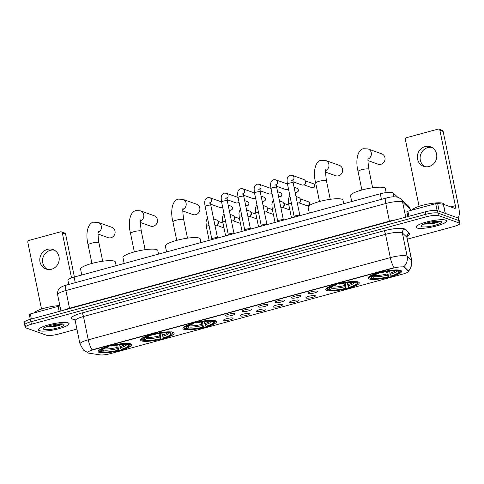 <?xml version="1.0" encoding="UTF-8"?>
<svg xmlns="http://www.w3.org/2000/svg" width="484" height="484" viewBox="0 0 484 484"><rect width="100%" height="100%" fill="white"/><g stroke="black" fill="none" stroke-linecap="round" stroke-linejoin="round"><path stroke-width="0.73" d="M369.117 278.978A17.128 3.358 168.4 0 0 388.15 277.405A17.128 3.358 168.4 0 0 401.647 271.252A17.128 3.358 168.4 0 0 400.625 270.405A17.128 3.358 168.4 0 0 381.592 271.984A17.128 3.358 168.4 0 0 368.094 278.137A17.128 3.358 168.4 0 0 369.117 278.978M141.57 340.893A17.128 3.358 168.4 0 0 160.603 339.32A17.128 3.358 168.4 0 0 174.101 333.161A17.128 3.358 168.4 0 0 173.078 332.32A17.128 3.358 168.4 0 0 154.045 333.893A17.128 3.358 168.4 0 0 140.548 340.052A17.128 3.358 168.4 0 0 141.57 340.893M183.962 329.362A17.128 3.358 168.4 0 0 202.996 327.783A17.128 3.358 168.4 0 0 216.493 321.63A17.128 3.358 168.4 0 0 215.477 320.783A17.128 3.358 168.4 0 0 196.444 322.362A17.128 3.358 168.4 0 0 182.94 328.515A17.128 3.358 168.4 0 0 183.962 329.362M326.718 290.515A17.128 3.358 168.4 0 0 345.751 288.942A17.128 3.358 168.4 0 0 359.255 282.783A17.128 3.358 168.4 0 0 358.233 281.942A17.128 3.358 168.4 0 0 339.199 283.515A17.128 3.358 168.4 0 0 325.702 289.674A17.128 3.358 168.4 0 0 326.718 290.515M99.172 352.431A17.128 3.358 168.4 0 0 118.205 350.852A17.128 3.358 168.4 0 0 131.708 344.699A17.128 3.358 168.4 0 0 130.686 343.858A17.128 3.358 168.4 0 0 111.653 345.431A17.128 3.358 168.4 0 0 98.155 351.584A17.128 3.358 168.4 0 0 99.172 352.431M232.774 318.042A4.846 0.95 -11.6 0 1 233.004 318.176A4.846 0.95 -11.6 0 1 229.519 319.954A4.846 0.95 -11.6 0 1 223.856 320.469A4.846 0.95 -11.6 0 1 223.578 320.112A4.846 0.95 -11.6 0 1 227.668 318.418A4.846 0.95 -11.6 0 1 232.774 318.042M249.242 313.559A4.846 0.95 -11.6 0 1 249.472 313.692A4.846 0.95 -11.6 0 1 245.987 315.471A4.846 0.95 -11.6 0 1 240.324 315.985A4.846 0.95 -11.6 0 1 240.046 315.629A4.846 0.95 -11.6 0 1 244.136 313.941A4.846 0.95 -11.6 0 1 249.242 313.559M265.71 309.076A4.846 0.95 -11.6 0 1 265.946 309.209A4.846 0.95 -11.6 0 1 262.461 310.988A4.846 0.95 -11.6 0 1 256.792 311.502A4.846 0.95 -11.6 0 1 256.514 311.145A4.846 0.95 -11.6 0 1 260.61 309.457A4.846 0.95 -11.6 0 1 265.71 309.076M282.184 304.593A4.846 0.95 -11.6 0 1 282.414 304.732A4.846 0.95 -11.6 0 1 278.929 306.511A4.846 0.95 -11.6 0 1 273.266 307.019A4.846 0.95 -11.6 0 1 272.988 306.662A4.846 0.95 -11.6 0 1 277.078 304.974A4.846 0.95 -11.6 0 1 282.184 304.593M298.652 300.116A4.846 0.95 -11.6 0 1 298.882 300.249A4.846 0.95 -11.6 0 1 295.397 302.028A4.846 0.95 -11.6 0 1 289.734 302.542A4.846 0.95 -11.6 0 1 289.456 302.185A4.846 0.95 -11.6 0 1 293.546 300.497A4.846 0.95 -11.6 0 1 298.652 300.116M315.12 295.633A4.846 0.95 -11.6 0 1 315.356 295.766A4.846 0.95 -11.6 0 1 311.871 297.545A4.846 0.95 -11.6 0 1 306.203 298.059A4.846 0.95 -11.6 0 1 305.924 297.702A4.846 0.95 -11.6 0 1 310.02 296.014A4.846 0.95 -11.6 0 1 315.12 295.633M234.794 313.584A4.846 0.95 -11.6 0 1 235.024 313.717A4.846 0.95 -11.6 0 1 231.54 315.495A4.846 0.95 -11.6 0 1 225.877 316.01A4.846 0.95 -11.6 0 1 225.598 315.653A4.846 0.95 -11.6 0 1 229.688 313.959A4.846 0.95 -11.6 0 1 234.794 313.584M251.263 309.101A4.846 0.95 -11.6 0 1 251.492 309.234A4.846 0.95 -11.6 0 1 248.008 311.012A4.846 0.95 -11.6 0 1 242.345 311.527A4.846 0.95 -11.6 0 1 242.067 311.17A4.846 0.95 -11.6 0 1 246.156 309.482A4.846 0.95 -11.6 0 1 251.263 309.101M267.737 304.618A4.846 0.95 -11.6 0 1 267.967 304.751A4.846 0.95 -11.6 0 1 264.482 306.529A4.846 0.95 -11.6 0 1 258.813 307.044A4.846 0.95 -11.6 0 1 258.541 306.687A4.846 0.95 -11.6 0 1 262.63 304.999A4.846 0.95 -11.6 0 1 267.737 304.618M284.205 300.134A4.846 0.95 -11.6 0 1 284.435 300.274A4.846 0.95 -11.6 0 1 280.95 302.052A4.846 0.95 -11.6 0 1 275.287 302.56A4.846 0.95 -11.6 0 1 275.009 302.204A4.846 0.95 -11.6 0 1 279.099 300.516A4.846 0.95 -11.6 0 1 284.205 300.134M300.673 295.657A4.846 0.95 -11.6 0 1 300.903 295.791A4.846 0.95 -11.6 0 1 297.418 297.569A4.846 0.95 -11.6 0 1 291.755 298.083A4.846 0.95 -11.6 0 1 291.477 297.727A4.846 0.95 -11.6 0 1 295.567 296.039A4.846 0.95 -11.6 0 1 300.673 295.657M317.141 291.174A4.846 0.95 -11.6 0 1 317.377 291.308A4.846 0.95 -11.6 0 1 313.892 293.086A4.846 0.95 -11.6 0 1 308.223 293.6A4.846 0.95 -11.6 0 1 307.945 293.243A4.846 0.95 -11.6 0 1 312.041 291.556A4.846 0.95 -11.6 0 1 317.141 291.174M88.844 353.157A8.724 1.712 -11.6 0 1 88.209 353.005A8.724 1.712 -11.6 0 1 87.689 352.576A8.724 1.712 -11.6 0 1 93.285 349.769L392.954 268.227A8.724 1.712 -11.6 0 1 404.321 267.313L408.314 271.046A8.724 1.712 -11.6 0 1 408.442 271.258A8.724 1.712 -11.6 0 1 402.851 274.071L110.515 353.61A8.724 1.712 -11.6 0 1 100.17 354.887L88.844 353.157M68.758 284.441L67.893 280.212A9.692 1.9 -11.6 0 1 74.106 277.09L380.303 193.775A9.692 1.9 -11.6 0 1 392.941 192.759L397.497 197.024A9.692 1.9 -11.6 0 1 397.606 197.157M39.313 330.699A15.669 3.073 168.4 0 0 56.731 329.259A15.669 3.073 168.4 0 0 69.079 323.627A15.669 3.073 168.4 0 0 68.147 322.858A15.669 3.073 168.4 0 0 50.729 324.298A15.669 3.073 168.4 0 0 38.381 329.931A15.669 3.073 168.4 0 0 39.313 330.699M416.869 227.97A15.669 3.073 168.4 0 0 434.287 226.53A15.669 3.073 168.4 0 0 446.641 220.898A15.669 3.073 168.4 0 0 445.71 220.123A15.669 3.073 168.4 0 0 428.292 221.563A15.669 3.073 168.4 0 0 415.938 227.196A15.669 3.073 168.4 0 0 416.869 227.97M87.858 352.588L83.544 350.168L79.975 343.967A12.923 2.535 -11.6 0 1 88.257 339.804A11.307 3.406 74.8 0 0 92.075 349.853L394.121 267.664A11.307 3.406 -105.2 0 1 390.304 257.621A12.923 2.535 -11.6 0 1 406.572 255.945A12.923 2.535 -11.6 0 1 407.153 256.266L411.6 260.422A12.923 2.535 -11.6 0 1 411.787 260.737L407.008 237.463A12.923 2.535 168.4 0 0 406.82 237.142L402.373 232.986A12.923 2.535 168.4 0 0 401.799 232.665A12.923 2.535 168.4 0 0 385.53 234.341L83.478 316.524A12.923 2.535 168.4 0 0 75.195 320.686L74.064 319.083M437.966 222.313A13.086 2.565 168.4 0 0 438.341 222.186M60.409 325.048A13.086 2.565 168.4 0 0 60.778 324.921M407.359 239.163L453.587 226.585A9.692 1.9 168.4 0 0 459.8 223.463L459.292 220.976A9.692 1.9 168.4 0 0 458.711 220.498L437.929 213.081A9.692 1.9 168.4 0 0 425.726 214.339L30.922 321.757A9.692 1.9 168.4 0 0 24.708 324.879A9.692 1.9 168.4 0 0 25.289 325.357M403.353 266.714L404.231 266.865L408.357 270.84A11.307 10.987 -46.9 0 0 411.6 260.422L406.82 237.142A3.231 3.14 133.1 0 1 409.301 233.312A16.153 3.164 -11.6 0 1 407.129 236.029M459.8 223.463A9.692 1.9 168.4 0 0 459.225 222.985L438.437 215.561A9.692 1.9 168.4 0 0 426.235 216.82L31.436 324.244A9.692 1.9 168.4 0 0 25.216 327.365A9.692 1.9 168.4 0 0 25.797 327.843L46.585 335.261A9.692 1.9 168.4 0 0 58.782 334.008L76.92 329.072M436.514 222.737A12.923 2.535 168.4 0 0 439.575 221.69M58.957 325.466A12.923 2.535 168.4 0 0 62.019 324.419M30.413 319.277A9.692 1.9 168.4 0 0 24.2 322.398L24.708 324.879A9.692 1.9 168.4 0 1 30.922 321.757L425.726 214.339A9.692 1.9 168.4 0 1 437.929 213.081L458.711 220.498A9.692 1.9 168.4 0 1 459.292 220.976L458.784 218.496A9.692 1.9 168.4 0 0 458.203 218.018L437.415 210.601A9.692 1.9 168.4 0 0 425.218 211.853L30.413 319.277L31.436 324.244M68.002 322.895A15.512 3.037 168.4 0 0 50.76 324.322A15.512 3.037 168.4 0 0 38.538 329.894A15.512 3.037 168.4 0 0 39.458 330.663A15.512 3.037 168.4 0 0 56.695 329.235A15.512 3.037 168.4 0 0 68.922 323.657A15.512 3.037 168.4 0 0 68.002 322.895M59.834 305.561A16.153 3.164 168.4 0 0 43.953 308.308A16.153 3.164 168.4 0 0 34.533 312.797M44.038 329.416A10.533 2.063 168.4 0 0 56.749 328.194A10.533 2.063 168.4 0 0 63.755 324.298A10.533 2.063 168.4 0 0 63.422 324.141A10.533 2.063 168.4 0 0 52.744 324.879A10.533 2.063 168.4 0 0 43.536 328.448A10.533 2.063 168.4 0 0 44.038 329.416M46.234 326.863L55.146 326.525L62.478 324.183M62 323.887L51.576 326.222L47.402 326.361M62.557 324.111L60.579 324.988L51.679 326.718L46.349 326.76M47.462 269.406A10.339 9.65 109.6 0 1 42.671 259.152A10.339 9.65 109.6 0 1 50.245 250.343A10.339 9.65 109.6 0 1 54.329 250.155M47.468 249.351A10.339 9.65 -70.4 0 0 39.809 258.946A10.339 9.65 -70.4 0 0 46.028 269.025A10.339 9.65 -70.4 0 0 51.546 269.219A10.339 9.65 -70.4 0 0 59.205 259.624A10.339 9.65 -70.4 0 0 52.986 249.544A10.339 9.65 -70.4 0 0 47.468 249.351M59.175 311.454L58.134 306.378L30.335 313.941L31.375 319.016M62.315 232.992A1.615 1.506 -70.4 0 0 61.371 231.872L64.656 233.046A1.615 1.506 109.6 0 1 65.6 234.159L62.315 232.992L71.529 277.889M74.391 277.011L65.6 234.159M61.371 231.872A1.615 1.506 -70.4 0 0 60.512 231.842L28.998 240.415A1.615 1.506 -70.4 0 0 27.83 242.375L41.515 309.058M29.3 314.461L30.298 319.307L29.324 314.497A1.615 0.315 -11.6 0 1 29.3 314.461A1.615 0.315 -11.6 0 1 30.335 313.941M58.134 306.378A1.615 0.315 -11.6 0 1 59.949 306.13M445.558 220.166A15.512 3.037 168.4 0 0 428.322 221.593A15.512 3.037 168.4 0 0 416.095 227.165A15.512 3.037 168.4 0 0 417.02 227.928A15.512 3.037 168.4 0 0 434.257 226.5A15.512 3.037 168.4 0 0 446.484 220.928A15.512 3.037 168.4 0 0 445.558 220.166M443.755 204.417L443.677 204.036A16.153 3.164 168.4 0 0 442.715 203.244A16.153 3.164 168.4 0 0 425.859 204.472A16.153 3.164 168.4 0 0 412.09 210.068M421.6 226.681A10.533 2.063 168.4 0 0 434.311 225.465A10.533 2.063 168.4 0 0 441.317 221.569A10.533 2.063 168.4 0 0 440.978 221.412A10.533 2.063 168.4 0 0 430.3 222.144A10.533 2.063 168.4 0 0 421.098 225.719A10.533 2.063 168.4 0 0 421.6 226.681M423.796 224.134L432.708 223.796L440.035 221.454M439.557 221.158L429.139 223.493L424.958 223.632M440.119 221.382L438.135 222.259L429.241 223.983L423.911 224.025M97.998 234.02L108.089 237.626A5.493 5.124 -70.4 0 0 111.024 237.729A5.493 5.124 -70.4 0 0 115.095 232.635A5.493 5.124 -70.4 0 0 111.786 227.28L98.113 222.398A5.493 5.124 109.6 0 1 101.434 227.329A5.493 5.124 109.6 0 1 98.113 232.574M119.494 344.626L121.091 349.406A13.897 2.723 168.4 0 0 128.175 344.88L129.549 344.511L130.008 343.664M117.697 344.88L118.622 350.398A15.379 3.013 168.4 0 1 101.404 352.164L102.783 351.795A13.897 2.723 168.4 0 0 118.114 350.216L116.45 345.086M104.03 348.625L103.848 350.017L102.783 351.795M116.142 265.656L115.392 262.007A17.775 3.485 168.4 0 0 114.333 261.13A17.775 3.485 168.4 0 0 94.58 262.764A17.775 3.485 168.4 0 0 80.574 269.152L81.772 275.003M121.091 349.406L121.593 349.587A15.379 3.013 168.4 0 0 129.815 345.703L130.311 344.977A16.026 3.14 168.4 0 0 130.505 344.299A16.026 3.14 168.4 0 0 130.021 343.725M101.404 352.164L100.672 351.68M128.925 343.337L128.454 344.118A15.379 3.013 168.4 0 0 111.235 345.891L110.89 345.189M129.815 345.703A15.379 3.013 168.4 0 0 129.549 344.511M128.454 344.118L127.08 344.493A13.897 2.723 168.4 0 0 111.743 346.072L111.235 345.891M118.114 350.216L118.622 350.398M128.175 344.88L127.413 344.402M99.444 349.871A16.026 3.14 168.4 0 0 99.105 350.743A16.026 3.14 168.4 0 0 99.547 351.293A16.026 3.14 168.4 0 0 99.583 351.317L100.309 351.777A15.379 3.013 168.4 0 1 100.291 351.765L99.547 351.293M107.92 345.999L108.265 346.701A15.379 3.013 168.4 0 0 100.291 351.765M108.265 346.701L108.773 346.877A13.897 2.723 168.4 0 0 101.483 350.349A13.897 2.723 168.4 0 0 101.688 351.402L100.309 351.777M108.985 345.649L108.773 346.877M101.688 351.402L102.947 349.188M140.39 222.489L150.488 226.088A5.493 5.124 -70.4 0 0 153.416 226.191A5.493 5.124 -70.4 0 0 157.488 221.097A5.493 5.124 -70.4 0 0 154.178 215.743L140.505 210.861A5.493 5.124 109.6 0 1 143.827 215.797A5.493 5.124 109.6 0 1 140.511 221.037M161.886 333.089L163.483 337.868A13.897 2.723 168.4 0 0 170.568 333.349L171.941 332.974L172.401 332.133M160.089 333.343L161.015 338.861A15.379 3.013 168.4 0 1 143.796 340.633L145.176 340.258A13.897 2.723 168.4 0 0 160.513 338.679L158.843 333.549M146.422 337.088L146.247 338.479L145.176 340.258M158.534 254.118L157.784 250.47A17.775 3.485 168.4 0 0 156.725 249.593A17.775 3.485 168.4 0 0 136.978 251.232A17.775 3.485 168.4 0 0 122.966 257.615L124.17 263.465M163.483 337.868L163.991 338.05A15.379 3.013 168.4 0 0 172.207 334.166L172.703 333.446A16.026 3.14 168.4 0 0 172.897 332.762A16.026 3.14 168.4 0 0 172.413 332.187M143.796 340.633L143.064 340.143M171.318 331.8L170.852 332.581A15.379 3.013 168.4 0 0 153.634 334.353L153.283 333.657M172.207 334.166A15.379 3.013 168.4 0 0 171.941 332.974M170.852 332.581L169.473 332.956A13.897 2.723 168.4 0 0 154.136 334.535L153.634 334.353M160.513 338.679L161.015 338.861M170.568 333.349L169.805 332.865M141.836 338.334A16.026 3.14 168.4 0 0 141.497 339.211A16.026 3.14 168.4 0 0 141.939 339.762A16.026 3.14 168.4 0 0 141.981 339.786L142.701 340.24A15.379 3.013 168.4 0 1 142.683 340.228L141.939 339.762M150.312 334.462L150.657 335.164A15.379 3.013 168.4 0 0 142.683 340.228M150.657 335.164L151.165 335.345A13.897 2.723 168.4 0 0 143.881 338.812A13.897 2.723 168.4 0 0 144.081 339.865L142.701 340.24M151.377 334.117L151.165 335.345M144.081 339.865L145.339 337.651M182.783 210.951L192.88 214.557A5.493 5.124 -70.4 0 0 195.808 214.66A5.493 5.124 -70.4 0 0 199.88 209.566A5.493 5.124 -70.4 0 0 196.571 204.206L182.898 199.329A5.493 5.124 109.6 0 1 186.219 204.26A5.493 5.124 109.6 0 1 182.904 209.499M204.284 321.558L205.875 326.337A13.897 2.723 168.4 0 0 212.96 321.812L214.339 321.436L214.793 320.596M202.481 321.806L203.407 327.323A15.379 3.013 168.4 0 1 186.195 329.096L187.568 328.721A13.897 2.723 168.4 0 0 202.905 327.142L201.235 322.011M188.814 325.557L188.639 326.942L187.568 328.721M200.927 242.581L200.176 238.933A17.775 3.485 168.4 0 0 199.124 238.061A17.775 3.485 168.4 0 0 179.37 239.695A17.775 3.485 168.4 0 0 165.359 246.084L166.563 251.934M205.875 326.337L206.384 326.519A15.379 3.013 168.4 0 0 214.6 322.634L215.102 321.908A16.026 3.14 168.4 0 0 215.289 321.231A16.026 3.14 168.4 0 0 214.805 320.656M186.195 329.096L185.463 328.606M213.716 320.263L213.244 321.049A15.379 3.013 168.4 0 0 196.026 322.822L195.675 322.12M214.6 322.634A15.379 3.013 168.4 0 0 214.339 321.436M213.244 321.049L211.865 321.424A13.897 2.723 168.4 0 0 196.534 322.997L196.026 322.822M202.905 327.142L203.407 327.323M212.96 321.812L212.198 321.334M184.235 326.803A16.026 3.14 168.4 0 0 183.89 327.674A16.026 3.14 168.4 0 0 184.331 328.225A16.026 3.14 168.4 0 0 184.374 328.249L185.1 328.709A15.379 3.013 168.4 0 1 185.076 328.69L184.331 328.225M192.705 322.931L193.055 323.627A15.379 3.013 168.4 0 0 185.076 328.69M193.055 323.627L193.558 323.808A13.897 2.723 168.4 0 0 186.273 327.275A13.897 2.723 168.4 0 0 186.473 328.334L185.1 328.709M193.769 322.58L193.558 323.808M186.473 328.334L187.732 326.113M325.544 172.11L335.642 175.71A5.493 5.124 -70.4 0 0 338.57 175.813A5.493 5.124 -70.4 0 0 342.642 170.719A5.493 5.124 -70.4 0 0 339.332 165.365L325.659 160.482A5.493 5.124 109.6 0 1 328.981 165.413A5.493 5.124 109.6 0 1 325.659 170.658M347.04 282.71L348.637 287.49A13.897 2.723 168.4 0 0 355.722 282.971L357.095 282.596L357.555 281.748M345.243 282.965L346.169 288.482A15.379 3.013 168.4 0 1 328.951 290.255L330.33 289.88A13.897 2.723 168.4 0 0 345.661 288.301L343.997 283.17M331.576 286.709L331.395 288.101L330.33 289.88M343.688 203.74L342.938 200.092A17.775 3.485 168.4 0 0 341.879 199.214A17.775 3.485 168.4 0 0 322.126 200.848A17.775 3.485 168.4 0 0 308.12 207.237L309.318 213.087M348.637 287.49L349.139 287.671A15.379 3.013 168.4 0 0 357.361 283.787L357.858 283.067A16.026 3.14 168.4 0 0 358.051 282.384A16.026 3.14 168.4 0 0 357.567 281.809M328.951 290.255L328.219 289.765M356.472 281.422L356 282.202A15.379 3.013 168.4 0 0 338.782 283.975L338.437 283.273M357.361 283.787A15.379 3.013 168.4 0 0 357.095 282.596M356 282.202L354.627 282.577A13.897 2.723 168.4 0 0 339.29 284.156L338.782 283.975M345.661 288.301L346.169 288.482M355.722 282.971L354.96 282.487M326.99 287.956A16.026 3.14 168.4 0 0 326.652 288.833A16.026 3.14 168.4 0 0 327.093 289.378A16.026 3.14 168.4 0 0 327.13 289.402L327.856 289.862A15.379 3.013 168.4 0 0 327.856 289.862L327.093 289.378M335.466 284.084L335.811 284.786A15.379 3.013 168.4 0 0 327.837 289.849L329.235 289.486L330.493 287.272M335.811 284.786L336.319 284.967A13.897 2.723 168.4 0 0 329.029 288.434A13.897 2.723 168.4 0 0 329.235 289.486M336.531 283.733L336.319 284.967M367.937 160.573L378.034 164.179A5.493 5.124 -70.4 0 0 380.962 164.282A5.493 5.124 -70.4 0 0 385.034 159.182A5.493 5.124 -70.4 0 0 381.725 153.827L368.052 148.951A5.493 5.124 109.6 0 1 371.373 153.882A5.493 5.124 109.6 0 1 368.058 159.121M389.432 271.179L391.03 275.959A13.897 2.723 168.4 0 0 398.114 271.433L399.488 271.058L399.947 270.217M387.636 271.427L388.561 276.945A15.379 3.013 168.4 0 1 371.343 278.717L372.722 278.342A13.897 2.723 168.4 0 0 388.059 276.763L386.389 271.633M373.969 275.178L373.793 276.564L372.722 278.342M386.159 192.578L385.331 188.554A17.775 3.485 168.4 0 0 384.272 187.683A17.775 3.485 168.4 0 0 364.525 189.317A17.775 3.485 168.4 0 0 350.513 195.705L351.717 201.556M391.03 275.959L391.538 276.14A15.379 3.013 168.4 0 0 399.754 272.25L400.25 271.53A16.026 3.14 168.4 0 0 400.443 270.852A16.026 3.14 168.4 0 0 399.959 270.278M371.343 278.717L370.611 278.227M398.864 269.884L398.399 270.671A15.379 3.013 168.4 0 0 381.18 272.438L380.829 271.742M399.754 272.25A15.379 3.013 168.4 0 0 399.488 271.058M398.399 270.671L397.019 271.046A13.897 2.723 168.4 0 0 381.682 272.619L381.18 272.438M388.059 276.763L388.561 276.945M398.114 271.433L397.352 270.955M369.389 276.424A16.026 3.14 168.4 0 0 369.044 277.296A16.026 3.14 168.4 0 0 369.486 277.846A16.026 3.14 168.4 0 0 369.528 277.87L370.254 278.324A15.379 3.013 168.4 0 1 370.23 278.312L369.486 277.846M377.859 272.553L378.204 273.248A15.379 3.013 168.4 0 0 370.23 278.312M378.204 273.248L378.712 273.43A13.897 2.723 168.4 0 0 371.428 276.896A13.897 2.723 168.4 0 0 371.627 277.955L370.254 278.324M378.924 272.202L378.712 273.43M371.627 277.955L372.886 275.735M211.811 239.023A2.91 0.569 -11.6 0 1 211.817 238.963A2.91 0.569 -11.6 0 1 214.243 237.946A2.91 0.569 -11.6 0 1 217.334 237.711A2.91 0.569 -11.6 0 1 217.485 237.801A2.91 0.569 -11.6 0 1 217.51 237.856M222.501 206.384A2.91 2.716 109.6 0 1 219.452 207.34L210.643 204.194M211.804 238.993L205.137 206.493C204.375 202.009 204.932 200.89 205.034 200.473C205.258 199.196 206.226 198.234 207.938 197.593L209.874 197.744L221.406 201.858A2.91 2.716 109.6 0 1 221.587 201.931M222.567 206.71A2.099 1.96 109.6 0 1 222.18 206.922L221.345 207.273M228.285 234.54A2.91 0.569 -11.6 0 1 228.285 234.486A2.91 0.569 -11.6 0 1 230.717 233.463A2.91 0.569 -11.6 0 1 233.808 233.227A2.91 0.569 -11.6 0 1 233.953 233.318A2.91 0.569 -11.6 0 1 233.978 233.373M238.975 201.901A2.91 2.716 109.6 0 1 235.92 202.857L227.111 199.71M228.279 234.516L221.605 202.016C220.843 197.532 221.4 196.413 221.509 195.996C221.726 194.713 222.694 193.757 224.407 193.116L226.343 193.261L237.874 197.375A2.91 2.716 109.6 0 1 238.061 197.454M239.042 202.227A2.099 1.96 109.6 0 1 238.654 202.439L237.813 202.79M244.753 230.057A2.91 0.569 -11.6 0 1 244.753 230.003A2.91 0.569 -11.6 0 1 247.185 228.98A2.91 0.569 -11.6 0 1 250.276 228.744A2.91 0.569 -11.6 0 1 250.422 228.835A2.91 0.569 -11.6 0 1 250.452 228.89M255.443 197.424A2.91 2.716 109.6 0 1 252.388 198.373L243.579 195.227M244.747 230.033L238.074 197.532C237.317 193.049 237.868 191.93 237.977 191.513C238.201 190.236 239.163 189.274 240.875 188.633L242.817 188.778L254.348 192.898A2.91 2.716 109.6 0 1 254.53 192.971M255.51 197.744A2.099 1.96 109.6 0 1 255.122 197.956L254.281 198.313M261.221 225.58A2.91 0.569 -11.6 0 1 261.227 225.52A2.91 0.569 -11.6 0 1 263.653 224.503A2.91 0.569 -11.6 0 1 266.744 224.267A2.91 0.569 -11.6 0 1 266.896 224.358A2.91 0.569 -11.6 0 1 266.92 224.407L260.241 191.882A2.91 0.569 -11.6 0 0 260.071 191.737A2.91 0.569 -11.6 0 0 256.581 192.069A2.91 0.569 -11.6 0 0 254.548 193.049L261.215 225.55M271.911 192.941A2.91 2.716 109.6 0 1 268.862 193.89L260.053 190.75M254.548 193.049C253.785 188.566 254.342 187.447 254.445 187.03C254.669 185.753 255.637 184.791 257.343 184.15L259.285 184.301L270.816 188.415A2.91 2.716 109.6 0 1 270.998 188.488M271.978 193.261A2.099 1.96 109.6 0 1 271.591 193.479L270.756 193.83M277.689 221.097A2.91 0.569 -11.6 0 1 277.695 221.037A2.91 0.569 -11.6 0 1 280.127 220.02A2.91 0.569 -11.6 0 1 283.219 219.784A2.91 0.569 -11.6 0 1 283.364 219.875A2.91 0.569 -11.6 0 1 283.388 219.93M288.379 188.457A2.91 2.716 109.6 0 1 285.33 189.413L276.521 186.267M277.689 221.067L271.016 188.566C270.253 184.083 270.81 182.97 270.919 182.553C271.137 181.27 272.105 180.308 273.817 179.667L275.753 179.818L287.284 183.932A2.91 2.716 109.6 0 1 287.466 184.005M288.446 188.784A2.099 1.96 109.6 0 1 288.065 188.996L287.224 189.347M294.163 216.614A2.91 0.569 -11.6 0 1 294.163 216.56A2.91 0.569 -11.6 0 1 296.595 215.537A2.91 0.569 -11.6 0 1 299.687 215.301A2.91 0.569 -11.6 0 1 299.832 215.392A2.91 0.569 -11.6 0 1 299.862 215.447M294.157 216.59L287.484 184.089C286.728 179.606 287.278 178.487 287.387 178.07C287.611 176.787 288.573 175.831 290.285 175.19L292.227 175.335L303.758 179.455A2.91 2.716 109.6 0 1 303.353 184.985A2.91 2.716 109.6 0 1 301.798 184.93L292.989 181.784M305.18 180.701L305.61 181.506A2.099 1.96 109.6 0 1 304.533 184.513L303.692 184.87M213.613 218.871L216.408 219.869A2.91 2.716 109.6 0 1 214.969 225.471M217.83 221.115L218.26 221.92A2.099 1.96 109.6 0 1 217.183 224.933L216.342 225.284M230.082 214.388L232.877 215.386A2.91 2.716 109.6 0 1 231.437 220.988M234.304 216.632L234.728 217.437A2.099 1.96 109.6 0 1 233.657 220.45L232.816 220.801M246.556 209.905L249.345 210.903A2.91 2.716 109.6 0 1 247.905 216.505M250.772 212.149L251.196 212.96A2.099 1.96 109.6 0 1 250.125 215.967L249.284 216.318M263.024 205.428L265.819 206.426A2.91 2.716 109.6 0 1 264.379 212.028M267.241 207.672L267.67 208.477A2.099 1.96 109.6 0 1 266.593 211.484L265.752 211.841M279.492 200.945L282.287 201.943A2.91 2.716 109.6 0 1 280.847 207.545M283.715 203.189L284.138 203.994A2.099 1.96 109.6 0 1 283.067 207.007L282.226 207.358M295.96 196.462L298.755 197.46A2.91 2.716 109.6 0 1 297.315 203.062M300.183 198.706L300.606 199.511A2.099 1.96 109.6 0 1 299.536 202.524L298.695 202.875M425.019 166.671A10.339 9.65 109.6 0 1 420.227 156.417A10.339 9.65 109.6 0 1 427.808 147.614A10.339 9.65 109.6 0 1 431.891 147.426M425.031 146.622A10.339 9.65 -70.4 0 0 417.365 156.211A10.339 9.65 -70.4 0 0 423.591 166.29A10.339 9.65 -70.4 0 0 429.108 166.484A10.339 9.65 -70.4 0 0 436.768 156.895A10.339 9.65 -70.4 0 0 430.542 146.815A10.339 9.65 -70.4 0 0 425.031 146.622M437.1 210.504L435.691 203.643L407.897 211.206L408.938 216.281M457.658 217.764L457.561 217.788A12.923 3.896 74.8 0 0 457.658 217.764A12.923 3.896 74.8 0 0 458.638 206.856L443.156 131.43L439.877 130.257L455.359 205.682A3.231 0.974 -105.2 0 1 455.111 208.41A3.231 0.974 -105.2 0 1 454.899 208.398L443.459 204.315L445.334 213.426M439.877 130.257A1.615 1.506 -70.4 0 0 438.934 129.143L442.213 130.311A1.615 1.506 109.6 0 1 443.156 131.43M438.934 129.143A1.615 1.506 -70.4 0 0 438.068 129.113L406.56 137.686A1.615 1.506 -70.4 0 0 405.392 139.64L419.077 206.323M407.873 216.572L406.887 211.768A1.615 0.315 -11.6 0 1 406.863 211.726A1.615 0.315 -11.6 0 1 407.897 211.206M435.691 203.643A1.615 0.315 -11.6 0 1 437.609 203.407L443.344 204.284A1.615 0.315 -11.6 0 1 443.459 204.315M408.314 271.046L408.218 270.598M404.321 267.313L404.231 266.865M392.954 268.227L392.887 267.924M93.285 349.769L93.218 349.46M75.25 282.674L74.106 277.09M393.776 196.825L392.941 192.759M381.452 199.36L380.303 193.775M383.8 230.844A3.231 0.974 -105.2 0 1 385.53 234.341L390.304 257.621L88.257 339.804L83.478 316.524A3.231 0.974 -105.2 0 0 81.748 313.027L383.8 230.844A16.153 3.164 -11.6 0 1 404.134 228.751A16.153 3.164 -11.6 0 1 404.854 229.156L409.301 233.312M403.862 266.726A11.307 10.987 -46.9 0 0 407.153 256.266L402.373 232.986A3.231 3.14 133.1 0 1 404.854 229.156M74.566 319.464L73.532 319.307A16.153 3.164 -11.6 0 1 81.748 313.027M426.235 216.82L425.218 211.853M438.437 215.561L437.415 210.601M459.225 222.985L458.203 218.018M73.532 319.307A3.231 2.801 98.7 0 1 74.246 319.186M410.505 210.498L410.257 209.294A6.461 6.28 -46.9 0 0 408.442 206.033L410.45 209.614A12.923 2.535 168.4 0 0 410.257 209.294L402.621 202.149A12.923 2.535 168.4 0 0 402.047 201.828A12.923 2.535 168.4 0 0 385.778 203.504L65.891 290.545A12.923 2.535 168.4 0 0 57.608 294.702C57.172 290.69 59.036 289.063 58.86 289.226L60.095 287.938C61.135 286.945 63.229 285.996 66.381 285.088L386.268 198.047A6.461 1.948 -105.2 0 0 385.778 203.504L389.408 221.194A12.923 2.535 -11.6 0 1 396.214 219.742M69.587 308.617A1.615 0.484 74.8 0 0 69.521 308.235L65.891 290.545A6.461 1.948 -105.2 0 1 66.381 285.088M405.707 217.165L402.621 202.149A6.461 6.28 -46.9 0 0 400.806 198.888L408.442 206.033M63.985 310.141A12.923 2.535 -11.6 0 1 69.521 308.235L389.408 221.194A1.615 0.484 74.8 0 1 389.469 221.581M53.421 326.512A12.923 2.535 168.4 0 0 62.406 323.929M430.984 223.783A12.923 2.535 168.4 0 0 439.968 221.194M91.936 263.441L88.142 244.958A5.493 1.077 -11.6 0 1 91.664 243.186A5.493 1.077 -11.6 0 1 98.579 242.478A5.493 1.077 -11.6 0 1 98.905 242.744C97.907 235.049 97.732 231.267 98.379 231.406M119.911 346.665A11.955 2.341 168.4 0 0 125.404 344.305M104.066 348.801A11.955 2.341 168.4 0 0 116.94 347.476M120.298 347.821A12.427 2.438 168.4 0 0 126.814 344.445M103.848 350.017A12.427 2.438 168.4 0 0 117.328 348.631M134.328 251.904L130.535 233.421A5.493 1.077 -11.6 0 1 134.056 231.654A5.493 1.077 -11.6 0 1 140.971 230.941A5.493 1.077 -11.6 0 1 141.298 231.213C140.299 223.511 140.124 219.736 140.771 219.875M162.309 335.128A11.955 2.341 168.4 0 0 167.797 332.768M146.458 337.263A11.955 2.341 168.4 0 0 159.333 335.938M162.697 336.283A12.427 2.438 168.4 0 0 169.206 332.907M146.247 338.479A12.427 2.438 168.4 0 0 159.72 337.094M176.721 240.367L172.927 221.884A5.493 1.077 -11.6 0 1 176.448 220.117A5.493 1.077 -11.6 0 1 183.363 219.403A5.493 1.077 -11.6 0 1 183.69 219.675C182.692 211.98 182.516 208.199 183.164 208.338M204.702 323.596A11.955 2.341 168.4 0 0 210.195 321.231M188.851 325.726A11.955 2.341 168.4 0 0 201.725 324.401M205.089 324.752A12.427 2.438 168.4 0 0 211.605 321.376M188.639 326.942A12.427 2.438 168.4 0 0 202.112 325.557M319.482 201.525L315.689 183.043A5.493 1.077 -11.6 0 1 319.21 181.276A5.493 1.077 -11.6 0 1 326.125 180.562A5.493 1.077 -11.6 0 1 326.452 180.834C325.454 173.133 325.278 169.358 325.926 169.497M347.458 284.749A11.955 2.341 168.4 0 0 352.951 282.39M331.613 286.885A11.955 2.341 168.4 0 0 344.487 285.56M347.845 285.905A12.427 2.438 168.4 0 0 354.361 282.529M331.395 288.101A12.427 2.438 168.4 0 0 344.874 286.716M361.875 189.988L358.081 171.505A5.493 1.077 -11.6 0 1 361.602 169.739A5.493 1.077 -11.6 0 1 368.518 169.025A5.493 1.077 -11.6 0 1 368.844 169.297C367.846 161.602 367.671 157.82 368.318 157.959M389.856 273.218A11.955 2.341 168.4 0 0 395.343 270.852M374.005 275.348A11.955 2.341 168.4 0 0 386.879 274.023M390.243 274.368A12.427 2.438 168.4 0 0 396.753 270.992M373.793 276.564A12.427 2.438 168.4 0 0 387.267 275.178M230.844 210.183A2.099 1.96 109.6 0 1 229.725 210.147L230.977 210.195A2.099 0.635 -105.2 0 1 230.844 210.183A2.099 1.96 109.6 0 0 231.134 206.19L228.182 205.137M205.137 206.493A2.91 0.569 -11.6 0 1 207.17 205.512A2.91 0.569 -11.6 0 1 210.661 205.18A2.91 0.569 -11.6 0 1 210.83 205.325L210.613 202.137L209.088 203.298M209.874 197.744A2.91 2.716 109.6 0 1 210.552 202.705M247.312 205.706A2.099 1.96 109.6 0 1 246.193 205.664L247.451 205.712A2.099 0.635 -105.2 0 1 247.312 205.706A2.099 1.96 109.6 0 0 247.602 201.707L244.656 200.654M221.605 202.016A2.91 0.569 -11.6 0 1 223.638 201.029A2.91 0.569 -11.6 0 1 227.129 200.703A2.91 0.569 -11.6 0 1 227.305 200.842L227.081 197.653L225.562 198.815M226.343 193.261A2.91 2.716 109.6 0 1 227.02 198.222M263.78 201.223A2.099 1.96 109.6 0 1 262.661 201.181L263.919 201.229A2.099 0.635 -105.2 0 1 263.78 201.223A2.099 1.96 109.6 0 0 264.076 197.224L261.124 196.171M238.074 197.532A2.91 0.569 -11.6 0 1 240.106 196.552A2.91 0.569 -11.6 0 1 243.597 196.22A2.91 0.569 -11.6 0 1 243.773 196.365L243.549 193.17L242.03 194.332M242.817 188.778A2.91 2.716 109.6 0 1 243.488 193.739M280.254 196.74A2.099 1.96 109.6 0 1 279.129 196.704L280.387 196.752A2.099 0.635 -105.2 0 1 280.254 196.74A2.099 1.96 109.6 0 0 280.545 192.747L277.592 191.694M259.285 184.301A2.91 2.716 109.6 0 1 259.962 189.262M296.722 192.257A2.099 1.96 109.6 0 1 295.603 192.221L296.861 192.269A2.099 0.635 -105.2 0 1 296.722 192.257A2.099 1.96 109.6 0 0 297.013 188.264L294.066 187.211M271.016 188.566A2.91 0.569 -11.6 0 1 273.049 187.586A2.91 0.569 -11.6 0 1 276.539 187.254A2.91 0.569 -11.6 0 1 276.715 187.399L276.491 184.21L274.972 185.372M275.753 179.818A2.91 2.716 109.6 0 1 276.431 184.779M313.19 187.78A2.099 1.96 109.6 0 1 312.071 187.738L313.329 187.786A2.099 0.635 -105.2 0 1 313.19 187.78A2.099 1.96 109.6 0 0 313.481 183.781L305.259 180.847M287.484 184.089A2.91 0.569 -11.6 0 1 289.517 183.103A2.91 0.569 -11.6 0 1 293.008 182.777A2.91 0.569 -11.6 0 1 293.183 182.916L292.959 179.727L291.441 180.889M292.227 175.335A2.91 2.716 109.6 0 1 292.899 180.296M209.148 240.348L206.353 226.718A2.91 0.569 -11.6 0 1 208.386 225.738A2.91 0.569 -11.6 0 1 209.052 225.586M225.617 235.865L222.821 222.241A2.91 0.569 -11.6 0 1 224.854 221.261A2.91 0.569 -11.6 0 1 225.526 221.103M242.085 231.382L239.29 217.758A2.91 0.569 -11.6 0 1 241.322 216.778A2.91 0.569 -11.6 0 1 241.994 216.62M258.559 226.899L255.758 213.275A2.91 0.569 -11.6 0 1 257.797 212.294A2.91 0.569 -11.6 0 1 258.462 212.137M275.027 222.422L272.232 208.798A2.91 0.569 -11.6 0 1 274.265 207.811A2.91 0.569 -11.6 0 1 274.936 207.66M308.193 205.785A2.099 1.96 109.6 0 1 307.074 205.748L308.332 205.797A2.099 0.635 -105.2 0 1 308.193 205.785A2.099 1.96 109.6 0 0 308.483 201.792L300.262 198.857M291.495 217.939L288.7 204.315A2.91 0.569 -11.6 0 1 290.733 203.334A2.91 0.569 -11.6 0 1 291.404 203.177M455.359 205.682L450.786 206.928M445.213 213.377L443.344 204.284M437.609 203.407L439.218 211.242M408.442 271.258L408.357 270.84M408.448 271.318L410.662 268.414L411.787 260.737M25.216 327.365L24.708 324.879M79.975 343.967L75.195 320.686M407.008 237.463L407.413 235.545M386.268 198.047C390.727 196.722 394.726 196.492 398.271 197.363L400.806 198.888M57.608 294.702L60.948 310.97M410.45 209.614L410.626 210.467M38.448 329.465L38.538 329.894M68.837 323.227L68.922 323.657M416.01 226.736L416.095 227.165M446.393 220.498L446.484 220.928M88.142 244.958C85.166 233.506 87.955 222.9 93.551 222.186L98.113 222.398M130.39 343.761L130.505 344.299M98.99 350.204L99.105 350.743M102.699 261.233L98.905 242.744M130.535 233.421C127.558 221.968 130.353 211.363 135.95 210.649L140.505 210.861M172.788 332.224L172.897 332.762M141.388 338.673L141.497 339.211M145.091 249.696L141.298 231.213M172.927 221.884C169.951 210.431 172.746 199.832 178.342 199.118L182.898 199.329M215.18 320.692L215.289 321.231M183.781 327.136L183.89 327.674M187.483 238.158L183.69 219.675M315.689 183.043C312.712 171.59 315.501 160.984 321.104 160.271L325.659 160.482M357.936 281.845L358.051 282.384M326.537 288.295L326.652 288.833M330.245 199.317L326.452 180.834M358.081 171.505C355.105 160.053 357.9 149.453 363.496 148.739L368.052 148.951M400.335 270.314L400.443 270.852M368.935 276.757L369.044 277.296M372.638 187.78L368.844 169.297M211.817 238.963L211.617 239.677M217.504 237.826L210.83 205.325M229.725 210.147L229.174 209.947M222.767 207.66L221.497 207.213M231.134 206.19C233.094 207.896 233.04 209.227 230.977 210.195M228.285 234.486L228.085 235.194M233.972 233.342L227.305 200.842M246.193 205.664L245.642 205.47M239.235 203.183L237.965 202.729M247.602 201.707C249.562 203.413 249.508 204.744 247.451 205.712M244.753 230.003L244.559 230.711M250.446 228.865L243.773 196.365M262.661 201.181L262.11 200.987M255.703 198.7L254.439 198.246M264.076 197.224C266.031 198.93 265.982 200.267 263.919 201.229M261.227 225.52L261.027 226.228M258.498 189.849L260.023 188.693L260.241 191.882M279.129 196.704L278.584 196.504M272.177 194.217L270.907 193.763M280.545 192.747C282.505 194.447 282.45 195.784 280.387 196.752M277.695 221.037L277.495 221.751M283.382 219.899L276.715 187.399M295.603 192.221L295.052 192.021M288.646 189.734L287.375 189.286M297.013 188.264C298.973 189.97 298.918 191.301 296.861 192.269M294.163 216.56L293.969 217.268M299.856 215.416L293.183 182.916M312.071 187.738L303.849 184.803M313.481 183.781C315.441 185.487 315.393 186.824 313.329 187.786M207.612 218.556L206.716 219.615L205.996 222.047L206.353 226.718M222.991 223.076L217.909 221.261M223.983 227.891L216.499 225.217M224.08 214.073L223.184 215.138L222.465 217.57L222.821 222.241M239.465 218.593L234.383 216.784M240.451 223.408L232.967 220.734M240.548 209.596L239.653 210.655L238.939 213.087L239.29 217.758M255.933 214.116L250.851 212.301M256.919 218.925L249.435 216.257M257.022 205.113L256.127 206.172L255.407 208.604L255.758 213.275M272.401 209.632L267.319 207.817M273.387 214.442L265.91 211.774M273.49 200.63L272.595 201.689L271.875 204.121L272.232 208.798M288.869 205.149L283.787 203.334M289.862 209.965L282.378 207.291M289.958 196.147L289.063 197.212L288.349 199.644L288.7 204.315M307.074 205.748L298.846 202.814M308.483 201.792C310.444 203.492 310.395 204.829 308.332 205.797M406.863 211.726L407.855 216.578"/></g></svg>
